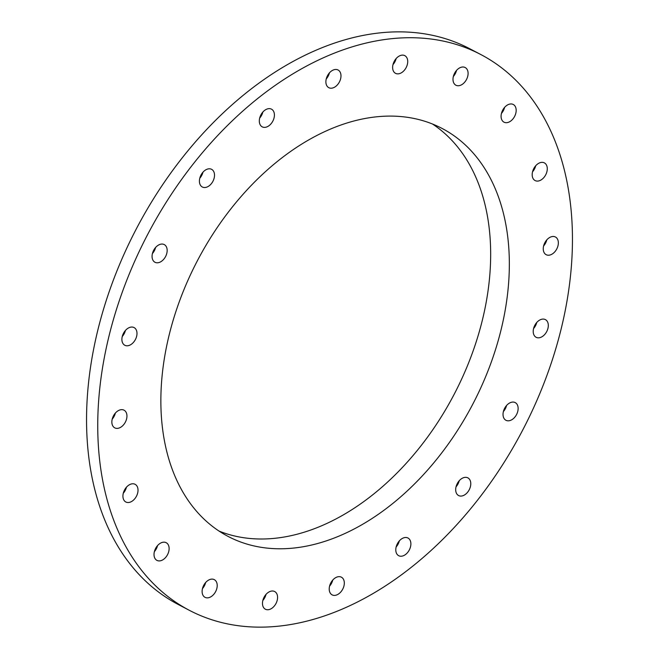 <?xml version="1.0" encoding="UTF-8"?>
<svg xmlns="http://www.w3.org/2000/svg" width="659" height="659" viewBox="0 0 659 659"><rect width="100%" height="100%" fill="white"/><g stroke="black" fill="none" stroke-linecap="round" stroke-linejoin="round"><path stroke-width="0.99" d="M407.732 537.901A9.984 6.73 117.7 0 0 397.286 543.914A9.984 6.73 117.7 0 0 398.703 555.702A9.984 6.73 117.7 0 0 398.95 555.825A9.984 6.73 117.7 0 0 409.387 549.804A9.984 6.73 117.7 0 0 407.97 538.016A9.984 6.73 117.7 0 0 407.732 537.901M341.156 577.07A9.984 6.73 117.7 0 0 330.711 583.083A9.984 6.73 117.7 0 0 332.128 594.871A9.984 6.73 117.7 0 0 332.375 594.995A9.984 6.73 117.7 0 0 342.82 588.973A9.984 6.73 117.7 0 0 341.395 577.185A9.984 6.73 117.7 0 0 341.156 577.07M274.416 591.411A9.984 6.73 117.7 0 0 263.971 597.433A9.984 6.73 117.7 0 0 265.396 609.221A9.984 6.73 117.7 0 0 265.635 609.336A9.984 6.73 117.7 0 0 276.08 603.323A9.984 6.73 117.7 0 0 274.663 591.527A9.984 6.73 117.7 0 0 274.416 591.411M214.051 579.525A9.984 6.73 117.7 0 0 203.606 585.546A9.984 6.73 117.7 0 0 205.023 597.334A9.984 6.73 117.7 0 0 205.27 597.449A9.984 6.73 117.7 0 0 215.715 591.436A9.984 6.73 117.7 0 0 214.29 579.648A9.984 6.73 117.7 0 0 214.051 579.525M165.961 542.579A9.984 6.73 117.7 0 0 155.516 548.601A9.984 6.73 117.7 0 0 156.941 560.389A9.984 6.73 117.7 0 0 157.18 560.504A9.984 6.73 117.7 0 0 167.625 554.491A9.984 6.73 117.7 0 0 166.208 542.703A9.984 6.73 117.7 0 0 165.961 542.579M134.856 484.184A9.984 6.73 117.7 0 0 124.419 490.205A9.984 6.73 117.7 0 0 125.836 501.993A9.984 6.73 117.7 0 0 126.075 502.109A9.984 6.73 117.7 0 0 136.52 496.095A9.984 6.73 117.7 0 0 135.103 484.307A9.984 6.73 117.7 0 0 134.856 484.184M123.785 410.055A9.984 6.73 117.7 0 0 113.348 416.076A9.984 6.73 117.7 0 0 114.765 427.864A9.984 6.73 117.7 0 0 115.004 427.979A9.984 6.73 117.7 0 0 125.449 421.966A9.984 6.73 117.7 0 0 124.032 410.178A9.984 6.73 117.7 0 0 123.785 410.055M133.835 327.457A9.984 6.73 117.7 0 0 123.39 333.47A9.984 6.73 117.7 0 0 124.806 345.258A9.984 6.73 117.7 0 0 125.053 345.382A9.984 6.73 117.7 0 0 135.49 339.36A9.984 6.73 117.7 0 0 134.074 327.572A9.984 6.73 117.7 0 0 133.835 327.457M164.009 244.464A9.984 6.73 117.7 0 0 153.563 250.478A9.984 6.73 117.7 0 0 154.98 262.266A9.984 6.73 117.7 0 0 155.227 262.389A9.984 6.73 117.7 0 0 165.664 256.367A9.984 6.73 117.7 0 0 164.248 244.58A9.984 6.73 117.7 0 0 164.009 244.464M211.358 169.206A9.984 6.73 117.7 0 0 200.913 175.22A9.984 6.73 117.7 0 0 202.329 187.008A9.984 6.73 117.7 0 0 202.577 187.123A9.984 6.73 117.7 0 0 213.022 181.11A9.984 6.73 117.7 0 0 211.597 169.322A9.984 6.73 117.7 0 0 211.358 169.206M271.253 109.048A9.984 6.73 117.7 0 0 260.807 115.061A9.984 6.73 117.7 0 0 262.224 126.849A9.984 6.73 117.7 0 0 262.471 126.973A9.984 6.73 117.7 0 0 272.917 120.951A9.984 6.73 117.7 0 0 271.492 109.163A9.984 6.73 117.7 0 0 271.253 109.048M337.828 69.879A9.984 6.73 117.7 0 0 327.383 75.892A9.984 6.73 117.7 0 0 328.8 87.68A9.984 6.73 117.7 0 0 329.047 87.804A9.984 6.73 117.7 0 0 339.492 81.782A9.984 6.73 117.7 0 0 338.067 69.994A9.984 6.73 117.7 0 0 337.828 69.879M404.56 55.529A9.984 6.73 117.7 0 0 394.123 61.551A9.984 6.73 117.7 0 0 395.54 73.338A9.984 6.73 117.7 0 0 395.779 73.454A9.984 6.73 117.7 0 0 406.224 67.44A9.984 6.73 117.7 0 0 404.807 55.653A9.984 6.73 117.7 0 0 404.56 55.529M464.933 67.416A9.984 6.73 117.7 0 0 454.488 73.429A9.984 6.73 117.7 0 0 455.904 85.217A9.984 6.73 117.7 0 0 456.152 85.34A9.984 6.73 117.7 0 0 466.597 79.319A9.984 6.73 117.7 0 0 465.172 67.531A9.984 6.73 117.7 0 0 464.933 67.416M513.023 104.361A9.984 6.73 117.7 0 0 502.578 110.382A9.984 6.73 117.7 0 0 503.995 122.17A9.984 6.73 117.7 0 0 504.242 122.286A9.984 6.73 117.7 0 0 514.679 116.272A9.984 6.73 117.7 0 0 513.262 104.484A9.984 6.73 117.7 0 0 513.023 104.361M544.12 162.757A9.984 6.73 117.7 0 0 533.675 168.778A9.984 6.73 117.7 0 0 535.1 180.566A9.984 6.73 117.7 0 0 535.339 180.681A9.984 6.73 117.7 0 0 545.784 174.668A9.984 6.73 117.7 0 0 544.367 162.88A9.984 6.73 117.7 0 0 544.12 162.757M555.191 236.886A9.984 6.73 117.7 0 0 544.746 242.907A9.984 6.73 117.7 0 0 546.171 254.695A9.984 6.73 117.7 0 0 546.41 254.811A9.984 6.73 117.7 0 0 556.855 248.789A9.984 6.73 117.7 0 0 555.438 237.001A9.984 6.73 117.7 0 0 555.191 236.886M545.15 319.491A9.984 6.73 117.7 0 0 534.704 325.505A9.984 6.73 117.7 0 0 536.129 337.293A9.984 6.73 117.7 0 0 536.368 337.416A9.984 6.73 117.7 0 0 546.813 331.395A9.984 6.73 117.7 0 0 545.397 319.607A9.984 6.73 117.7 0 0 545.15 319.491M467.626 477.742A9.984 6.73 117.7 0 0 457.181 483.755A9.984 6.73 117.7 0 0 458.598 495.543A9.984 6.73 117.7 0 0 458.845 495.667A9.984 6.73 117.7 0 0 469.282 489.645A9.984 6.73 117.7 0 0 467.865 477.857A9.984 6.73 117.7 0 0 467.626 477.742M514.976 402.484A9.984 6.73 117.7 0 0 504.53 408.498A9.984 6.73 117.7 0 0 505.947 420.285A9.984 6.73 117.7 0 0 506.194 420.409A9.984 6.73 117.7 0 0 516.64 414.387A9.984 6.73 117.7 0 0 515.214 402.6A9.984 6.73 117.7 0 0 514.976 402.484M436.39 125.671A230.345 155.252 117.7 0 0 195.459 264.49A230.345 155.252 117.7 0 0 228.195 536.467A230.345 155.252 117.7 0 0 233.805 539.202A230.345 155.252 117.7 0 0 474.744 400.375A230.345 155.252 117.7 0 0 442 128.398A230.345 155.252 117.7 0 0 436.39 125.671M480.724 54.491L469.529 48.618A313.783 211.49 117.7 0 0 461.885 44.903A313.783 211.49 117.7 0 0 133.678 234.019A313.783 211.49 117.7 0 0 178.276 604.509L189.471 610.382A313.783 211.49 117.7 0 0 197.115 614.097A313.783 211.49 117.7 0 0 525.322 424.981A313.783 211.49 117.7 0 0 480.724 54.491A313.783 211.49 117.7 0 0 473.088 50.768A313.783 211.49 117.7 0 0 144.873 239.884A313.783 211.49 117.7 0 0 189.471 610.382M219.109 531.113A230.345 155.252 117.7 0 0 453.952 394.708A230.345 155.252 117.7 0 0 432.419 123.974M396.15 546.962A9.984 6.73 117.7 0 0 399.329 540.899M329.574 586.123A9.984 6.73 117.7 0 0 332.754 580.068M262.842 600.473A9.984 6.73 117.7 0 0 266.014 594.41M202.47 588.586A9.984 6.73 117.7 0 0 205.649 582.523M154.379 551.641A9.984 6.73 117.7 0 0 157.559 545.578M123.282 493.245A9.984 6.73 117.7 0 0 126.454 487.182M112.211 419.116A9.984 6.73 117.7 0 0 115.383 413.053M122.253 336.51A9.984 6.73 117.7 0 0 125.432 330.456M152.427 253.517A9.984 6.73 117.7 0 0 155.606 247.463M199.776 178.26A9.984 6.73 117.7 0 0 202.956 172.197M259.671 118.101A9.984 6.73 117.7 0 0 262.85 112.038M326.246 78.932A9.984 6.73 117.7 0 0 329.426 72.877M392.986 64.59A9.984 6.73 117.7 0 0 396.158 58.527M453.351 76.477A9.984 6.73 117.7 0 0 456.53 70.414M501.441 113.422A9.984 6.73 117.7 0 0 504.621 107.359M532.546 171.818A9.984 6.73 117.7 0 0 535.718 165.755M543.617 245.947A9.984 6.73 117.7 0 0 546.789 239.884M533.568 328.544A9.984 6.73 117.7 0 0 536.747 322.49M456.044 486.803A9.984 6.73 117.7 0 0 459.224 480.74M503.394 411.537A9.984 6.73 117.7 0 0 506.573 405.483"/></g></svg>
